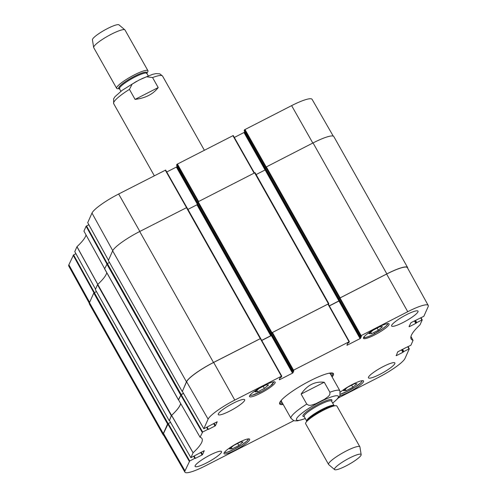 <?xml version="1.0" encoding="UTF-8"?>
<svg xmlns="http://www.w3.org/2000/svg" width="497" height="497" viewBox="0 0 497 497"><rect width="100%" height="100%" fill="white"/><g stroke="black" fill="none" stroke-linecap="round" stroke-linejoin="round"><path stroke-width="0.75" d="M178.609 399.942A78.569 13.643 -29.4 0 0 178.473 399.899A2.243 0.391 -29.4 0 1 178.417 399.855A2.243 0.391 -29.4 0 1 178.423 399.75L181.144 394.512L107.346 263.54L104.631 268.784A2.243 0.391 150.6 0 0 104.618 268.889A2.243 0.391 150.6 0 0 104.674 268.927M180.641 403.477A78.569 13.643 -29.4 0 1 171.546 415.38L97.754 284.414A78.569 13.643 150.6 0 0 106.793 272.741M169.483 420.456L171.303 415.678A2.243 0.391 -29.4 0 1 171.546 415.38M193.7 456.321L194.843 458.346L189.717 460.961L168.228 423.574L170.583 422.369L168.129 423.624L94.331 292.652L93.778 293.05L89.485 302.654A27.497 4.777 150.6 0 0 89.385 303.965L163.184 434.931A27.497 4.777 -29.4 0 1 163.283 433.626L167.576 424.016L168.129 423.624M163.755 435.384A27.497 4.777 -29.4 0 1 163.184 434.931M265.348 168.16L265.752 167.209L339.544 298.175L386.846 273.897A27.497 4.777 -29.4 0 1 407.615 267.529A27.497 4.777 -29.4 0 1 407.702 268.25M339.544 298.175L339.128 299.126L265.33 168.154L339.128 299.107M361.412 336.276L360.542 338.289L339.383 300.728L339.644 300.145L338.917 300.921L329.294 305.841M328.492 304.412L328.834 303.648L255.042 172.658L197.576 202.043L271.374 333.015L328.834 303.624M271.374 333.015L270.958 333.959L271.536 333.736M271.803 334.239L270.747 335.761L261.708 340.377M281.749 376.142L186.866 207.491L139.7 231.509A27.497 4.777 150.6 0 0 112.651 250.836L108.377 260.484M182.356 391.406L186.45 381.802A27.497 4.777 -29.4 0 1 213.493 362.475L260.664 338.457M183.461 393.326L181.144 394.512M97.754 284.414A2.243 0.391 150.6 0 0 97.505 284.713L95.362 289.596M107.346 263.54L109.47 262.453M260.639 338.445L186.866 207.491M187.941 209.392L196.955 204.789L197.7 203.95M197.172 203L197.576 202.043M328.809 303.611L255.042 172.658M256.11 174.559L265.125 169.955L265.87 169.117L265.584 169.763M407.615 267.529L333.816 136.557A27.497 4.777 150.6 0 0 313.048 142.925L265.752 167.209M94.331 292.652L96.455 291.571L94.43 292.603L73.599 254.88L68.872 264.771A27.118 4.709 150.6 0 0 68.772 266.057L89.298 303.238M306.761 404.086L301.114 394.071C307.189 385.15 314.899 381.211 324.243 382.249L329.89 392.263L329.865 394.469L328.585 396.277L324.64 399.209L315.732 403.763L310.985 405.272L308.699 405.285L306.761 404.086A28.062 4.871 -29.4 0 0 291.012 418.356L281.464 401.408M301.114 394.071L324.243 382.249M361.046 455.209A15.264 2.653 -29.4 0 1 347.993 464.9A15.264 2.653 -29.4 0 1 334.611 469.603A15.264 2.653 -29.4 0 1 346.496 459.663A15.264 2.653 -29.4 0 1 361.157 454.643A15.264 2.653 -29.4 0 1 361.046 455.209M334.611 469.603L328.71 464.596A17.96 3.119 -29.4 0 1 328.579 464.44A17.96 3.119 -29.4 0 1 342.694 452.91A17.96 3.119 -29.4 0 1 359.865 446.809A17.96 3.119 -29.4 0 1 359.934 447.002L361.157 454.643M328.579 464.44L305.649 423.755A17.96 3.119 -29.4 0 1 305.928 422.5A17.96 3.119 -29.4 0 1 319.764 412.218A17.96 3.119 -29.4 0 1 335.723 405.714A17.96 3.119 -29.4 0 1 336.941 406.124L359.865 446.809M152.56 77.557L158.201 87.571C153.163 94.181 145.453 98.12 135.072 99.394L129.431 89.373L132.177 84.092L139.067 80.048L146.578 76.768L152.56 77.557A28.062 4.871 150.6 0 1 162.575 76.097L204.348 150.224M158.201 87.571L135.072 99.394M146.826 73.276L147.659 71.947A17.96 3.119 150.6 0 0 147.938 70.698L125.014 30.013A17.96 3.119 150.6 0 0 124.884 29.851L118.976 24.85A15.264 2.653 150.6 0 0 105.6 29.553A15.264 2.653 150.6 0 0 92.548 39.244A15.264 2.653 150.6 0 0 92.436 39.803L93.653 47.451A17.96 3.119 150.6 0 0 93.722 47.644L116.646 88.329A17.96 3.119 150.6 0 0 117.864 88.739L119.429 88.715M124.884 29.851A17.96 3.119 150.6 0 0 109.141 35.386A17.96 3.119 150.6 0 0 93.784 46.786A17.96 3.119 150.6 0 0 93.653 47.451M147.938 70.698A17.96 3.119 150.6 0 0 132.575 75.805A17.96 3.119 150.6 0 0 116.714 87.478A17.96 3.119 150.6 0 0 116.646 88.329M374.937 333.357L375.011 333.487A14.705 2.553 -29.4 0 1 363.506 337.705M387.828 323.603A13.804 2.398 -29.4 0 1 374.036 333.816L374.322 333.263L374.036 333.816A116.391 20.209 -29.4 0 1 375.011 333.487M363.543 337.631A116.391 20.209 -29.4 0 1 364.481 337.27A13.804 2.398 -29.4 0 1 363.86 337.109M363.705 337.096L364.481 337.27M272.611 383.727L272.766 384.001A14.705 2.553 -29.4 0 1 259.136 392.705L259.043 392.531M273.679 381.851A13.581 2.361 -29.4 0 1 271.182 384.982L271.648 384.585M271.182 384.982A116.391 20.209 -29.4 0 1 272.766 384.001M259.136 392.705A116.391 20.209 -29.4 0 1 260.633 391.717A13.581 2.361 -29.4 0 1 250.041 395.171M260.273 391.903L260.633 391.717M340.402 392.096A14.705 2.553 -29.4 0 1 352.485 384.392A14.705 2.553 -29.4 0 1 363.587 380.988A14.705 2.553 -29.4 0 1 355.013 388.666A14.705 2.553 -29.4 0 1 339.96 395.643M377.993 327.33A14.705 2.553 -29.4 0 1 389.095 323.926A14.705 2.553 -29.4 0 1 377.54 333.369A14.705 2.553 -29.4 0 1 363.475 338.358A14.705 2.553 -29.4 0 1 377.993 327.33M264.05 385.554A14.705 2.553 -29.4 0 1 275.152 382.15A14.705 2.553 -29.4 0 1 263.596 391.593A14.705 2.553 -29.4 0 1 249.531 396.587A14.705 2.553 -29.4 0 1 264.05 385.554M238.541 442.616A14.705 2.553 -29.4 0 1 249.643 439.211A14.705 2.553 -29.4 0 1 238.088 448.654A14.705 2.553 -29.4 0 1 224.023 453.649A14.705 2.553 -29.4 0 1 238.541 442.616M352.827 387.262L346.08 390.71L343.489 390.692L347.645 387.219L354.392 383.771L356.983 383.796L352.827 387.262L351.646 385.169M371.588 333.649L368.998 333.63L373.154 330.157L379.901 326.709L382.491 326.734L378.335 330.201L371.588 333.649L370.75 332.164M264.392 388.43L257.645 391.878L255.054 391.853L259.21 388.381L265.957 384.933L268.548 384.958L264.392 388.43L263.211 386.337M243.039 442.019L238.883 445.492L232.136 448.94L229.546 448.915L233.702 445.442L240.449 441.995L243.039 442.019M168.228 423.574L163.501 433.465A27.497 4.777 150.6 0 0 163.407 434.782L184.903 472.15A27.118 4.709 -29.4 0 1 184.996 470.858L189.717 460.961M180.703 403.583A78.569 13.643 -29.4 0 1 171.62 415.355L169.415 420.313M204.242 450.692L190.891 457.687L193.103 452.767A78.948 13.711 150.6 0 0 201.987 438.596A78.948 13.711 150.6 0 0 200.061 437.211L178.553 399.843L200.061 437.211L202.658 432.023L181.163 394.637L178.553 399.843L200.049 437.205M181.163 394.637L183.523 393.431M281.768 376.148L260.652 338.494L213.667 362.437A27.497 4.777 150.6 0 0 186.617 381.764L182.331 391.363L203.826 428.749L208.113 419.151A27.118 4.709 -29.4 0 1 234.783 400.091L281.432 376.254L281.768 376.173L281.383 377.03L280.01 377.913L279.295 379.515M261.77 340.482L271.35 335.587L292.516 373.141L292.957 372.825L271.797 335.27L271.35 335.587M271.797 335.27L272.058 334.686M271.517 333.704L292.677 371.284L271.517 333.704L271.946 332.741L293.062 370.402L349.354 341.632L328.237 303.959L271.946 332.741M349.335 341.601L328.237 303.959M329.356 305.947L338.942 301.045L360.101 338.606L360.542 338.289M339.383 300.728L338.942 301.045M339.103 299.163L360.263 336.742L339.103 299.163L339.532 298.206L360.654 335.86L407.739 311.706A27.118 4.709 -29.4 0 1 428.228 305.438A27.118 4.709 -29.4 0 1 428.128 306.717L423.842 316.297L411.05 322.634L409.031 326.467M428.228 305.438L407.397 267.69A27.497 4.777 150.6 0 0 386.623 274.052L339.532 298.206M257.645 391.878L256.806 390.387M346.08 390.71L345.241 389.226M238.883 445.492L237.709 443.399M232.136 448.94L231.298 447.449M378.335 330.201L377.155 328.107M280.476 401.309A29.031 5.038 150.6 0 0 280.73 402.017A29.031 5.038 150.6 0 0 282.072 402.489M330.965 374.937A29.031 5.038 150.6 0 0 331.257 373.545A29.031 5.038 150.6 0 0 330.791 372.961M281.637 399.911A28.062 4.871 150.6 0 0 281.563 400.073A28.062 4.871 150.6 0 0 281.594 401.582M330.437 374.055A28.062 4.871 150.6 0 0 328.983 373.235M407.832 346.894L408.956 348.925L409.298 348.826L405.012 358.424A27.118 4.709 -29.4 0 1 378.341 377.484L338.569 397.805M293.876 420.642L205.379 465.863A27.118 4.709 -29.4 0 1 184.903 472.15M383.411 366.475A15.152 2.634 -29.4 0 1 394.854 362.965A15.152 2.634 -29.4 0 1 382.945 372.7A15.152 2.634 -29.4 0 1 368.451 377.844A15.152 2.634 -29.4 0 1 383.411 366.475M406.577 314.651A15.152 2.634 -29.4 0 1 418.02 311.147A15.152 2.634 -29.4 0 1 406.111 320.876A15.152 2.634 -29.4 0 1 391.617 326.02A15.152 2.634 -29.4 0 1 406.577 314.651M233.223 403.235A15.152 2.634 -29.4 0 1 244.673 399.731A15.152 2.634 -29.4 0 1 232.764 409.46A15.152 2.634 -29.4 0 1 218.27 414.604A15.152 2.634 -29.4 0 1 233.223 403.235M210.063 455.059A15.152 2.634 -29.4 0 1 221.507 451.549A15.152 2.634 -29.4 0 1 209.597 461.284A15.152 2.634 -29.4 0 1 195.104 466.428A15.152 2.634 -29.4 0 1 210.063 455.059M282.737 403.67A30.193 5.243 -29.4 0 1 279.929 403.03A30.193 5.243 -29.4 0 1 279.811 402.408M332.071 372.961A30.193 5.243 -29.4 0 1 332.536 373.39A30.193 5.243 -29.4 0 1 331.629 376.117M332.102 376.956A30.864 5.361 150.6 0 0 332.568 373.048A30.864 5.361 150.6 0 0 303.928 384.119A30.864 5.361 150.6 0 0 279.625 402.881A30.864 5.361 150.6 0 0 283.209 404.508M420.773 317.956L421.891 319.987L422.233 319.906L420.015 324.808A78.948 13.711 150.6 0 0 411.118 338.942A78.948 13.711 150.6 0 0 413.063 340.364L410.907 345.235L404.925 348.105M410.944 336.519L413.069 340.395L410.944 336.512M421.891 319.987L416.772 322.609L415.504 320.354M415.02 320.602L416.331 322.92L416.772 322.609M416.331 322.92L414.908 320.658M414.423 320.907L415.821 323.385L416.262 323.069M415.821 323.385L409.199 326.765M360.654 335.86L360.269 336.724M361.431 336.307L360.263 336.742M360.101 338.606L347.049 345.272L346.881 344.974M349.354 341.632L348.969 342.495L347.602 343.377L347.049 345.272M293.062 370.402L292.677 371.259M293.826 370.818L292.677 371.284M293.839 370.849L292.957 372.825M292.516 373.141L279.463 379.807M217.177 421.754L203.826 428.749M217.195 421.785L215.45 425.687L214.095 423.276M213.617 423.525L215.008 426.004L215.45 425.687M215.008 426.004L208.386 429.383L207.119 427.134M206.64 427.383L207.777 429.402L208.386 429.383M208.119 429.302L206.945 427.221L208.1 429.29M207.777 429.402L202.658 432.023M169.396 420.3L190.891 457.687L169.396 420.282M204.261 450.723L202.515 454.625L201.161 452.22M200.676 452.463L202.074 454.941L202.515 454.625M202.074 454.941L195.451 458.327L194.184 456.072M194.843 458.346L195.451 458.327M408.956 348.925L403.831 351.547L402.564 349.298M402.085 349.54L403.39 351.864L403.831 351.547M403.39 351.864L401.974 349.602M401.489 349.845L402.887 352.323L403.328 352.006M402.887 352.323L396.264 355.709L396.097 355.411M405.055 348.074L397.668 351.888L396.264 355.709M265.373 168.222L244.145 130.661L244.53 129.779L265.733 167.234L265.305 168.197L244.164 130.674M86.056 234.982A78.948 13.711 -29.4 0 1 76.985 246.68L74.786 251.612M107.309 263.559L86.534 225.942L86.093 226.253L83.937 231.13L104.761 268.871M104.749 268.846L83.937 231.13M86.534 225.942L88.857 224.756M186.816 207.479L165.65 170.067L118.659 194.01A27.118 4.709 150.6 0 0 91.988 213.07L87.72 222.675M166.737 171.993L176.392 167.06L197.464 204.453M197.203 202.888L176.833 166.743L176.392 167.06M176.833 166.743L177.1 166.16M197.471 202.291L176.578 165.209M197.464 202.304L176.559 165.197L176.944 164.314L198.092 201.67M254.383 172.906L233.236 135.532L176.944 164.314M234.323 137.458L243.977 132.519L265.081 169.974M265.547 169.694L244.425 132.208L243.977 132.519M244.425 132.208L244.686 131.618M333.245 136.11L312.097 99.344A27.118 4.709 150.6 0 0 291.621 105.625L244.53 129.779M73.599 254.88L75.923 253.694M178.423 399.75L104.631 268.784M97.505 284.713L171.303 415.678M169.135 420.524L95.343 289.558M163.283 433.626L89.485 302.654M112.651 250.836L186.45 381.802M213.493 362.475L139.7 231.509M182.15 391.412L108.358 260.44M313.048 142.925L386.846 273.897M271.927 332.617L198.129 201.652M197.16 202.975L270.958 333.947L197.16 202.993M186.443 207.622L260.242 338.587M340.097 297.784L266.299 166.812M254.613 172.788L328.411 303.754M265.125 169.955L338.917 300.921M265.678 169.558L339.47 300.53M197.502 204.397L271.3 335.363M196.955 204.789L270.747 335.761M106.793 263.938L180.591 394.904M93.778 293.05L167.576 424.016M329.89 392.263A28.062 4.871 -29.4 0 1 339.905 390.804L330.356 373.856M305.27 418.511A24.018 4.169 -29.4 0 1 298.523 416.182A24.018 4.169 -29.4 0 1 323.504 400.191A24.018 4.169 -29.4 0 1 338.252 397.395A24.018 4.169 -29.4 0 1 332.655 403.079M305.928 422.5L306.966 420.853A16.165 2.808 -29.4 0 1 319.416 411.603A16.165 2.808 -29.4 0 1 333.779 405.745L335.723 405.714M306.773 421.257L306.73 421.096A15.711 2.727 -29.4 0 1 319.08 411A15.711 2.727 -29.4 0 1 334.108 405.664L334.226 405.794M306.73 421.096L304.158 416.529A15.711 2.727 -29.4 0 1 316.508 406.44A15.711 2.727 -29.4 0 1 331.536 401.104L334.108 405.664M304.183 416.573A16.612 2.883 -29.4 0 1 315.278 405.943A16.612 2.883 -29.4 0 1 331.828 400.681A16.612 2.883 -29.4 0 1 331.561 401.147M129.431 89.373A28.062 4.871 150.6 0 0 113.782 102.314A28.062 4.871 150.6 0 0 113.683 103.643L154.331 175.783M146.801 73.276A16.165 2.808 150.6 0 0 134.73 76.178A16.165 2.808 150.6 0 0 118.771 87.571A16.165 2.808 150.6 0 0 119.442 88.69M146.627 73.593L146.863 73.357A15.711 2.727 150.6 0 0 133.413 77.824A15.711 2.727 150.6 0 0 119.535 88.037A15.711 2.727 150.6 0 0 119.479 88.783L119.808 88.708M362.108 380.69A13.581 2.361 -29.4 0 1 354.038 387.735A13.581 2.361 -29.4 0 1 340.451 394.065M248.376 438.894A13.804 2.398 -29.4 0 1 237.467 447.555A13.804 2.398 -29.4 0 1 224.408 452.4M171.571 415.417L193.053 452.823M193.103 452.767L171.62 415.355M180.722 394.947L202.217 432.34M409.279 348.813L408.13 346.744M422.214 319.875L421.071 317.807M361.095 335.543L339.973 297.889M386.623 274.052L407.739 311.706M327.902 304.058L349.018 341.719M260.31 338.6L281.432 376.254M213.667 362.437L234.783 400.091M293.503 370.085L272.387 332.425M203.826 428.731L182.337 391.338M167.781 423.891L189.276 461.278M194.01 456.165L195.178 458.24L193.998 456.165M163.501 433.465L184.996 470.858M186.617 381.764L208.113 419.151M97.822 284.39L76.985 246.68M76.936 246.742L97.772 284.446M74.767 251.606L95.511 289.173L74.767 251.588M73.158 255.197L93.964 292.876M86.093 226.253L106.855 263.864M108.452 260.223L87.708 222.644M165.308 170.173L186.499 207.597M139.85 231.434L118.659 194.01M198.57 201.422L177.386 164.004M266.162 166.893L244.971 129.462M312.806 143.049L291.621 105.625M232.894 135.631L254.085 173.055M112.738 250.65L91.988 213.07M89.622 302.35L68.872 264.771M104.618 268.889L178.417 399.855M95.337 289.583L169.135 420.549M108.352 260.471L182.15 391.437M305.326 418.598L297.61 420.847L294.634 420.835L293.727 420.592L291.012 418.356M332.704 403.173L338.6 397.762L339.991 395.581L339.905 390.804M113.683 103.643L113.602 98.872L114.987 96.685L122.132 90.348L136.632 81.322M141.775 78.706L152.647 74.339L155.983 73.599L159.86 73.86L162.575 76.097M119.479 88.783L120.889 91.28M146.863 73.357L148.268 75.848M271.43 384.802L273.971 381.826M249.867 395.407L252.153 395.239L260.453 391.822M340.445 394.109L347.44 391.387L355.106 387.076L361.077 382.535L362.406 380.659M224.302 452.55L227.098 452.245L234.025 449.394L241.964 444.827L246.866 441.094L248.562 438.882M374.123 333.779L382.808 328.585L386.343 325.79L388.014 323.59M363.754 337.258L364.108 337.32M331.257 373.545L331.095 372.943M280.73 402.017L280.296 401.564M104.749 268.865L83.925 231.117M87.702 222.668L108.445 260.235M186.829 207.479L165.65 170.067M254.389 172.9L233.236 135.532"/></g></svg>
